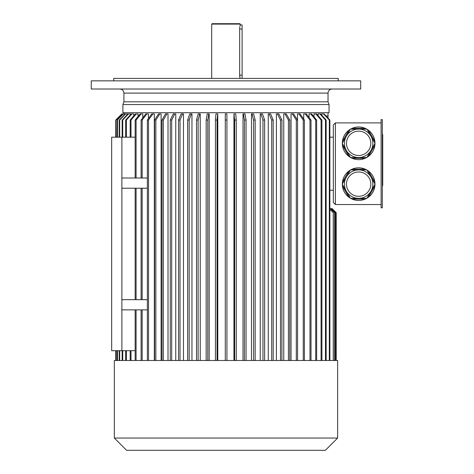 <?xml version="1.0" encoding="UTF-8"?>
<svg xmlns="http://www.w3.org/2000/svg" width="474" height="474" viewBox="0 0 474 474"><rect width="100%" height="100%" fill="white"/><g stroke="black" fill="none" stroke-linecap="round" stroke-linejoin="round"><path stroke-width="0.71" d="M211.688 24.109L212.097 23.7L239.856 23.7L240.265 24.109L211.688 24.109L211.688 78.406M240.265 24.109L240.265 24.926L242.101 24.926L242.101 78.406M240.051 78.406L239.672 75.135L239.672 29.009C240.318 23.741 240.318 23.741 239.672 29.009L239.678 28.464M239.696 28.197L239.779 27.255M239.897 26.508L240.099 25.543M240.117 25.489L240.265 24.926M239.909 77.695L239.779 76.865M239.731 76.45L239.708 76.136M239.702 76.053L239.684 75.757M91.263 89.017L360.696 89.017L360.696 80.853L91.263 80.853L91.263 89.017M113.713 80.853L113.713 78.406L338.24 78.406L338.24 80.853M332.12 89.017C329.637 89.26 328.275 90.617 328.038 93.1L328.038 101.827L123.921 101.827L123.921 93.1C123.678 90.617 122.316 89.26 119.839 89.017M382.328 119.632L382.328 207.813L381.108 207.813L381.108 119.632L382.328 119.632M366.698 169.923L350.606 169.923A16.329 16.329 0 0 0 350.369 170.059L342.323 184.001A16.329 16.329 0 0 0 342.323 184.268L350.369 198.209A16.329 16.329 0 0 0 350.606 198.345L366.698 198.345A16.329 16.329 0 0 0 366.935 198.209L374.981 184.268A16.329 16.329 0 0 0 374.981 184.001L366.935 170.059A16.329 16.329 0 0 0 366.698 169.923L365.045 169.111L352.259 169.111L350.606 169.923M350.369 198.209L348.834 197.184L342.441 186.11L342.323 184.268M366.698 198.345L365.045 199.157L352.259 199.157L350.606 198.345M342.323 184.001L342.441 182.158L348.834 171.084L350.369 170.059M366.935 170.059L368.47 171.084L374.863 182.158L374.981 184.001M374.981 184.268L374.863 186.11L368.47 197.184L366.935 198.209M374.863 186.11A16.329 16.329 0 0 1 368.47 197.184M365.045 199.157A16.329 16.329 0 0 1 352.259 199.157M348.834 197.184A16.329 16.329 0 0 1 342.441 186.11M342.441 182.158A16.329 16.329 0 0 1 348.834 171.084M352.259 169.111A16.329 16.329 0 0 1 365.045 169.111M368.47 171.084A16.329 16.329 0 0 1 374.863 182.158M342.323 143.444L350.369 157.386A16.329 16.329 0 0 0 350.606 157.522L366.698 157.522A16.329 16.329 0 0 0 366.935 157.386L374.981 143.444A16.329 16.329 0 0 0 374.981 143.178L366.935 129.236A16.329 16.329 0 0 0 366.698 129.1L350.606 129.1A16.329 16.329 0 0 0 350.369 129.236L342.323 143.178A16.329 16.329 0 0 0 342.323 143.444L342.441 145.287L348.834 156.361L350.369 157.386M342.323 143.178L342.441 141.335L348.834 130.261L350.369 129.236M365.045 128.288A16.329 16.329 0 0 0 352.259 128.288L365.045 128.288L366.698 129.1A16.329 16.329 0 0 0 352.259 128.288L350.606 129.1M366.698 157.522L365.045 158.334L352.259 158.334L350.606 157.522M374.981 143.444L374.863 145.287L368.47 156.361L366.935 157.386M366.935 129.236L368.47 130.261L374.863 141.335L374.981 143.178M374.863 145.287A16.329 16.329 0 0 1 368.47 156.361M365.045 158.334A16.329 16.329 0 0 1 352.259 158.334M348.834 156.361A16.329 16.329 0 0 1 342.441 145.287M342.441 141.335A16.329 16.329 0 0 1 348.834 130.261M368.47 130.261A16.329 16.329 0 0 1 374.863 141.335M335.385 122.902L333.341 124.94L333.341 202.505L335.385 204.543L335.385 122.902L381.108 122.902M335.385 204.543L381.108 204.543M328.038 118.091L328.038 112.694M127.583 114.281L127.583 113.92L125.61 113.92L119.691 120.041L119.691 137.187M130.403 114.844L130.403 113.92L128.484 113.92L122.73 120.041L122.174 120.041L127.921 113.92L128.484 113.92M133.781 115.887L133.781 113.92L131.926 113.92L126.374 120.041L126.374 137.187M138.07 116.486L138.07 113.92L136.299 113.92L131.002 120.041L130.184 120.041L135.481 113.92L136.299 113.92M142.781 117.854L142.781 113.92L141.104 113.92L136.085 120.041L136.085 178.011M148.403 118.589L148.403 113.92L146.845 113.92L142.159 120.041L142.159 178.011M154.311 360.489L154.311 113.92L152.865 113.92L148.528 120.041L148.528 360.489M161.101 360.489L161.101 113.92L159.791 113.92L155.857 120.041L155.857 360.489M168.015 360.489L168.015 113.92L166.842 113.92L163.323 120.041L163.323 360.489M175.765 360.489L175.765 113.92L174.746 113.92L171.695 120.041L170.279 120.041L173.33 113.92L174.746 113.92M183.479 360.489L183.479 113.92L182.614 113.92L180.019 120.041L178.544 120.041L181.139 113.92L182.614 113.92M191.958 360.489L191.958 113.92L191.259 113.92L189.173 120.041L187.639 120.041L189.724 113.92L191.259 113.92M200.241 360.489L200.241 113.92L199.708 113.92L198.114 120.041L196.538 120.041L198.132 113.92L199.708 113.92M209.182 360.489L209.182 113.92L208.833 113.92L207.772 120.041L206.166 120.041L207.221 113.92L208.833 113.92M217.779 360.489L217.779 113.92L217.056 120.041L215.433 120.041L215.972 113.92L217.602 113.92M225.292 120.041L225.292 360.489L225.286 113.92L225.292 120.041L226.928 120.041L226.922 113.92L225.286 113.92M233.943 360.489L233.943 113.92L234.642 120.041L236.271 120.041L235.744 113.92L234.115 113.92M243.02 360.489L243.02 113.92L243.375 113.92L244.448 120.041L246.053 120.041L244.981 113.92L243.375 113.92M251.487 360.489L251.487 113.92L252.014 113.92L253.59 120.041L255.172 120.041L253.59 113.92L252.014 113.92M260.232 360.489L260.232 113.92L260.919 113.92L262.969 120.041L264.628 120.041L262.483 113.92L260.919 113.92M268.26 360.489L268.26 113.92L269.119 113.92L271.703 120.041L273.184 120.041L270.601 113.92L269.119 113.92M276.407 360.489L276.407 113.92L277.426 113.92L280.495 120.041L281.912 120.041L278.842 113.92L277.426 113.92M283.748 360.489L283.748 113.92L284.915 113.92L288.423 120.041L289.762 120.041L286.255 113.92L284.915 113.92M291.048 360.489L291.048 113.92L293.613 113.92L297.553 120.041L297.553 360.489M297.482 119.928L297.482 113.92L298.922 113.92L303.247 120.041L304.403 120.041L300.078 113.92L298.922 113.92M303.71 119.063L303.71 113.92L306.322 113.92L311.021 120.041L311.021 360.489M309.036 117.457L309.036 113.92L310.707 113.92L315.72 120.041L316.662 120.041L311.649 113.92L310.707 113.92M314.013 116.811L314.013 113.92L315.785 113.92L321.088 120.041L321.905 120.041L316.596 113.92L315.785 113.92M318.072 115.62L318.072 113.92L319.926 113.92L325.472 120.041L326.159 120.041L320.614 113.92L319.926 113.92M321.639 115.052L321.639 113.92L323.558 113.92L329.317 120.041L329.874 120.041L324.115 113.92L323.558 113.92M135.149 137.187L111.674 137.187L111.674 350.695L135.149 350.695M121.877 137.187L121.877 350.695M225.98 104.529L122.902 104.529L122.902 112.694L329.057 112.694L329.057 104.529L225.98 104.529M121.877 178.011L147.373 178.011M121.877 188.219L147.373 188.219M147.373 309.872L121.877 309.872M147.373 299.663L121.877 299.663M326.035 115.958L328.038 115.958M333.341 190.258L329.874 190.258M333.341 137.187L329.874 137.187M329.874 360.489L329.874 120.041M329.317 360.489L329.317 120.041M326.159 360.489L326.159 120.041M325.472 360.489L325.472 120.041M321.905 360.489L321.905 120.041M321.088 360.489L321.088 120.041M316.662 360.489L316.662 120.041M315.72 360.489L315.72 120.041M309.972 360.489L309.972 120.041L311.021 120.041M309.972 120.041L305.274 113.92M304.403 360.489L304.403 120.041M303.247 360.489L303.247 120.041M296.303 360.489L296.303 120.041L297.553 120.041M296.303 120.041L292.363 113.92M289.762 360.489L289.762 120.041M288.423 360.489L288.423 120.041M281.912 360.489L281.912 120.041M280.495 360.489L280.495 120.041M273.184 360.489L273.184 120.041M271.703 360.489L271.703 120.041M264.628 360.489L264.628 120.041M262.969 360.489L262.969 120.041M255.172 360.489L255.172 120.041M253.59 360.489L253.59 120.041M246.053 360.489L246.053 120.041M244.448 360.489L244.448 120.041M236.271 360.489L236.271 120.041M234.642 360.489L234.642 120.041M226.928 360.489L226.928 120.041M217.056 360.489L217.056 120.041M215.433 360.489L215.433 120.041M207.772 360.489L207.772 120.041M206.166 360.489L206.166 120.041M198.114 360.489L198.114 120.041M196.538 360.489L196.538 120.041M116.094 137.187L116.094 120.041L122.197 113.92L115.757 120.041L115.757 137.187L115.757 120.041L121.877 113.92M115.757 360.489L115.757 350.695L115.757 360.489M116.237 360.489L116.237 350.695M116.237 137.187L116.094 120.041M116.094 360.489L116.094 350.695M122.197 113.92L123.341 113.92L117.315 120.041L123.341 113.92M122.339 113.92L116.237 120.041M119.27 137.187L119.27 120.041L125.189 113.92L123.631 113.92M117.599 360.489L117.599 350.695M117.599 137.187L117.599 120.041M117.315 360.489L117.315 350.695M117.315 137.187L117.315 120.041M119.691 360.489L119.691 350.695M119.27 120.041L119.691 120.041M119.27 360.489L119.27 350.695M125.189 113.92L125.61 113.92M122.73 360.489L122.73 350.695M122.73 137.187L122.73 120.041M122.174 360.489L122.174 350.695M122.174 137.187L122.174 120.041M126.374 360.489L126.374 350.695M125.687 137.187L125.687 120.041L126.374 120.041M125.687 360.489L125.687 350.695M125.687 120.041L131.239 113.92L131.926 113.92M130.184 360.489L130.184 350.695M131.002 360.489L131.002 350.695M131.002 137.187L131.002 120.041M130.184 137.187L130.184 120.041M136.085 360.489L136.085 309.872M135.149 360.489L135.149 309.872M135.149 299.663L135.149 188.219M136.085 299.663L136.085 188.219M135.149 178.011L135.149 120.041L136.085 120.041M135.149 120.041L140.174 113.92L141.104 113.92M142.159 360.489L142.159 309.872M141.104 360.489L141.104 309.872M141.104 299.663L141.104 188.219M142.159 299.663L142.159 188.219M141.104 178.011L141.104 120.041L142.159 120.041M141.104 120.041L145.791 113.92L146.845 113.92M147.373 360.489L147.373 120.041L148.528 120.041M147.373 120.041L151.71 113.92L152.865 113.92M154.607 360.489L154.607 120.041L155.857 120.041M154.607 120.041L158.535 113.92L159.791 113.92M161.984 360.489L161.984 120.041L163.323 120.041M161.984 120.041L165.503 113.92L166.842 113.92M171.695 360.489L171.695 120.041M170.279 360.489L170.279 120.041M180.019 360.489L180.019 120.041M178.544 360.489L178.544 120.041M189.173 360.489L189.173 120.041M187.639 360.489L187.639 120.041M333.252 360.489L333.252 212.708L329.874 209.33M334.52 360.489L334.52 212.708L330.437 208.625L331.338 208.625L335.42 212.708L335.42 360.489M329.874 208.625L330.437 208.625M335.983 360.489L335.983 212.708L331.901 208.625L331.338 208.625M336.202 360.489L336.202 212.708L331.901 208.625M336.196 360.489L336.196 212.708M332.12 208.625L336.202 212.708M337.63 438.053L114.329 438.053L114.329 360.489L337.63 360.489L337.63 438.053L325.383 450.3L126.576 450.3L114.329 438.053M372.86 143.314A14.208 14.208 0 0 1 351.548 155.614A14.208 14.208 0 0 1 351.548 131.008A14.208 14.208 0 0 1 372.86 143.314A14.208 14.208 0 0 1 351.548 155.614A14.208 14.208 0 0 1 351.548 131.008A14.208 14.208 0 0 1 372.86 143.314M372.86 184.137A14.208 14.208 0 0 1 351.548 196.437A14.208 14.208 0 0 1 351.548 171.831A14.208 14.208 0 0 1 372.86 184.137A14.208 14.208 0 0 1 351.548 196.437A14.208 14.208 0 0 1 351.548 171.831A14.208 14.208 0 0 1 372.86 184.137M382.328 134.563L382.737 134.563L382.737 185.53L382.328 185.53M329.057 104.529L328.038 101.827M239.672 75.135L242.101 75.135M239.672 29.009L242.101 29.009M328.038 93.1L123.921 93.1M370.822 143.314A12.17 12.17 0 0 1 352.567 153.849A12.17 12.17 0 0 1 352.567 132.773A12.17 12.17 0 0 1 370.822 143.314M370.822 184.137A12.17 12.17 0 0 1 352.567 194.672A12.17 12.17 0 0 1 352.567 173.597A12.17 12.17 0 0 1 370.822 184.137M382.737 165.823L382.328 165.823M382.737 154.275L382.328 154.275M382.737 183.142L382.328 183.142M382.737 136.956L382.328 136.956M123.921 113.92L123.921 112.694M122.902 104.529L123.921 101.827"/></g></svg>
